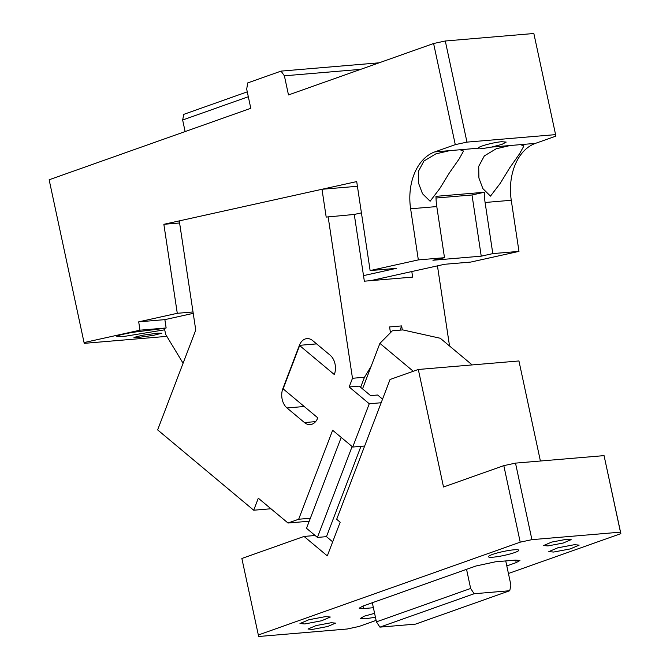 <?xml version="1.0" encoding="UTF-8"?>
<svg xmlns="http://www.w3.org/2000/svg" width="670" height="670" viewBox="0 0 670 670"><rect width="100%" height="100%" fill="white"/><g stroke="black" fill="none" stroke-linecap="round" stroke-linejoin="round"><path stroke-width="1" d="M138.238 337.462L133.958 337.429L142.341 335.276L157.592 333.174L161.872 333.199L153.489 335.352L138.238 337.462M379.136 62.812L281.04 71.112L247.699 82.929L246.694 89.169L250.798 108.297L49.145 179.769L84.052 342.571L139.971 330.184L166.135 327.973L164.87 319.632L193.228 313.351M183.086 363.241L165.699 334.489L164.385 328.359L166.135 327.973M166.838 336.365L84.278 343.35L84.052 342.571M164.385 328.359L131.889 332.446L120.809 334.749L116.789 336.315L124.503 336.365L164.694 329.808M185.129 131.571L182.65 120.005L248.319 96.731M139.971 330.184L138.707 321.843L164.87 319.632M247.272 91.849L183.806 114.344L182.65 120.005M193.019 311.969L177.282 313.3L163.857 224.308L179.602 222.976M555.907 136.119L533.848 33.5L555.907 136.119L535.422 143.38A50.736 35.393 -94.8 0 0 511.26 200.271L518.974 251.384L470.759 262.071L444.595 264.281L370.661 280.655M518.974 251.384L492.802 253.603L481.236 256.166L472.007 194.978L436.019 198.027M363.509 275.63L396.288 268.368L370.125 270.579L418.34 259.901L444.503 257.69L432.929 260.253L481.236 256.166M138.707 321.843L177.282 313.3M360.686 69.353L284.382 75.811L281.04 71.112M533.848 33.5L445.29 40.996L433.599 43.508L288.485 94.939L284.382 75.811M535.422 143.38L491.479 147.099L501.956 144.377L506.185 142.099L501.822 141.713C493.204 142.316 476.404 147.023 478.74 148.179L434.796 151.897L455.282 144.636L466.973 142.124L445.29 40.996M555.522 134.628L466.973 142.124M478.623 148.011L483.003 148.489L491.479 147.099M434.796 151.897A50.736 35.393 -94.8 0 0 410.626 208.78L418.34 259.901M460.056 149.762L463.548 151.043L459.143 158.949L449.386 172.885L439.813 188.496L430.115 201.243L422.494 193.722L418.532 183.119L418.331 171.461L423.968 161.001L435.843 153.874L449.779 150.633M520.439 144.653L523.923 145.934L519.518 153.84L509.769 167.776L500.189 183.387L490.49 196.134L482.869 188.613L478.908 178.011L478.707 166.353L484.343 155.892L496.227 148.765L510.163 145.516M444.503 257.69L436.79 206.569A50.736 35.393 -94.8 0 1 435.986 196.352L484.284 192.265A50.736 35.393 -94.8 0 0 485.097 202.482L492.802 253.603M163.857 224.308L356.708 181.587L370.125 270.579M455.282 144.636L433.599 43.508M270.948 508.765L253.712 510.222L157.634 429.897L195.749 330.067L179.284 220.891L321.994 189.275L326.19 217.088L354.279 214.45L361.423 212.867M484.284 192.265L472.007 194.978M513.965 549.81A15.502 1.993 -12.1 0 1 518.756 550.238A15.502 1.993 -12.1 0 1 509.828 554.04A15.502 1.993 -12.1 0 1 493.237 557.164A15.502 1.993 -12.1 0 1 488.438 556.736A15.502 1.993 -12.1 0 1 497.375 552.934A15.502 1.993 -12.1 0 1 513.965 549.81M332.672 541.837L326.474 536.653L317.421 537.415L315.118 535.497L304.054 536.436L241.862 558.479L258.654 636.5L347.211 629.004L358.902 626.492L376.104 620.395M508.421 573.495L620.856 533.647L620.47 532.156L531.913 539.652L520.221 542.164L258.268 635.009M375.426 617.229L365.158 618.846L360.359 618.418L364.338 616.149L374.597 613.326M553.613 552.047L548.822 551.628L557.758 547.826L574.341 544.702L579.14 545.129L570.204 548.931L553.613 552.047M547.926 545.924L543.563 545.539L551.686 542.08L566.77 539.241L571.133 539.626L563.252 543.018L547.926 545.924M304.775 623.954L299.984 623.527L308.92 619.725L325.511 616.609L330.302 617.028L321.617 620.763L304.775 623.954M312.354 629.415L307.991 629.03L316.114 625.571L331.198 622.731L335.561 623.117L327.68 626.509L312.354 629.415M505.733 560.932L506.805 565.924L516.227 562.591L519.945 560.48L515.582 560.095L495.457 561.803L475.976 565.991L372.319 602.732L376.423 621.861L470.65 588.461L474.151 593.737L379.915 627.128L415.526 624.122L509.753 590.722L474.151 593.737M373.391 607.724L363.542 608.561L359.179 608.176L362.897 606.065L372.319 602.732M304.054 536.436L327.312 555.882L340.167 522.206L336.675 519.292L390.049 379.496L418.315 369.48L443.515 487.006L503.815 465.633L520.221 542.164M503.815 465.633L515.506 463.121L531.913 539.652M515.506 463.121L604.064 455.625L620.47 532.156M604.064 455.625L620.856 533.647M540.397 461.01L518.948 360.963L418.315 369.48M315.118 535.497L306.517 528.303L341.214 437.426M317.421 537.415L352.118 446.538M360.946 446.354L326.474 536.653M362.529 388.868L379.898 343.367L413.273 371.264M379.898 343.367L392.352 330.804L402.812 329.916L440.282 338.258L472.174 364.924M466.546 569.332L470.65 588.461M376.423 621.861L379.915 627.128M506.805 565.924L510.9 585.061L509.753 590.722M328.116 216.661L352.487 378.274L364.463 377.26L360.636 387.285M371.088 366.448L364.463 377.26M402.276 329.958L401.665 325.913L389.588 326.935L390.459 332.714M437.451 265.864L449.536 345.996M354.279 214.45L364.346 281.191L412.645 277.104L411.807 271.543M283.117 388.851L299.641 345.569L334.322 374.555A14.095 9.832 85.2 0 0 330.176 355.226L312.706 340.628A14.095 9.832 85.2 0 0 306.927 338.61A14.095 9.832 85.2 0 0 299.381 345.352L282.857 388.634A14.095 9.832 85.2 0 0 286.995 407.963L304.465 422.569A14.095 9.832 85.2 0 0 310.243 424.587A14.095 9.832 85.2 0 0 317.789 417.846L283.117 388.851A16.742 6.817 20.9 0 0 283.192 388.608L299.724 345.318L316.617 343.886M253.712 510.222L258.31 498.195L288.008 523.019L298.669 519.242L310.637 518.228M364.639 446.044L352.73 447.049L332.638 430.257L298.669 519.242M309.213 521.226L288.008 523.019M352.487 378.274L349.171 386.967L359.237 386.121L370.585 395.61L377.629 395.015L382.553 399.127M321.994 189.275L357.411 186.285M401.665 325.913L400.049 330.151M349.171 386.967L369.262 403.759L352.73 447.049M369.262 403.759L381.163 402.754M436.79 206.569L410.626 208.78M511.26 200.271L485.097 202.482M362.998 606.032L363.542 608.561M516.227 562.591L515.691 560.087M304.465 422.569L315.603 421.623M286.995 407.963L304.23 406.506"/></g></svg>
